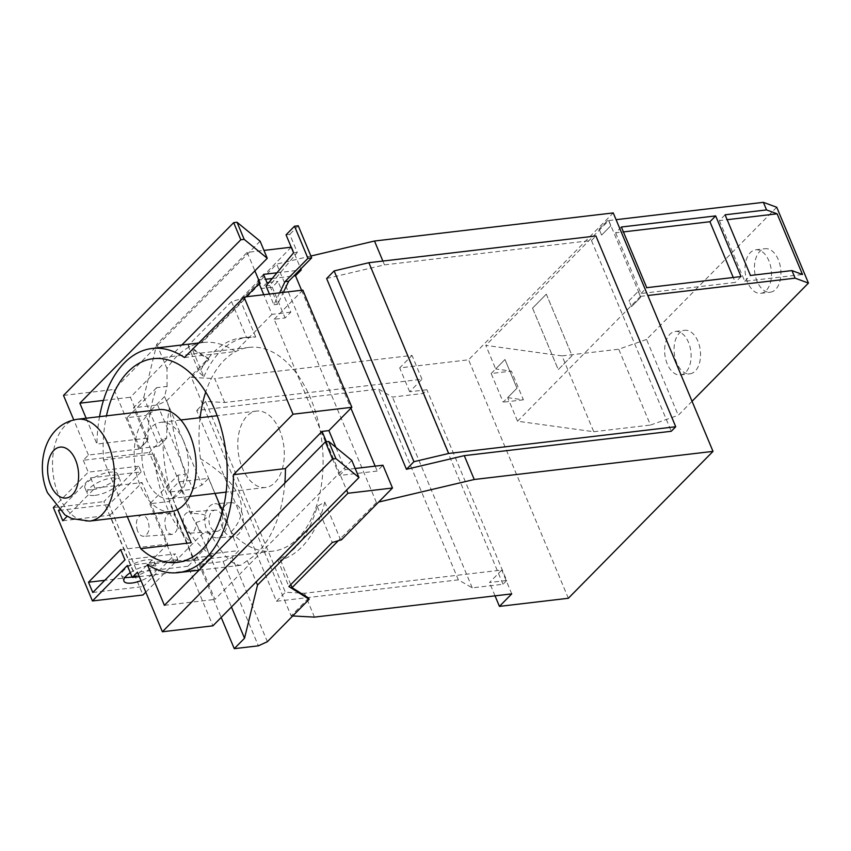 <?xml version="1.0" encoding="UTF-8"?>
<svg xmlns="http://www.w3.org/2000/svg" width="851" height="851" viewBox="0 0 851 851"><rect width="100%" height="100%" fill="white"/><g stroke="black" fill="none" stroke-linecap="round" stroke-linejoin="round"><path stroke-width="0.64" stroke-dasharray="4.25 3.19" d="M747.635 282.351A21.913 13.095 83.3 0 1 755.688 249.811A21.913 13.095 83.3 0 1 768.878 260.789A21.913 13.095 83.3 0 1 760.815 293.329A21.913 13.095 83.3 0 1 747.635 282.351M667.258 363.973A21.913 13.095 83.3 0 1 675.322 331.422A21.913 13.095 83.3 0 1 688.502 342.4A21.913 13.095 83.3 0 1 680.438 374.94A21.913 13.095 83.3 0 1 667.258 363.973M621.368 227.015L615.635 232.823L623.421 231.908M615.635 232.823L641.016 293.499L735.307 282.394L733.254 277.49M725.084 214.803L719.361 220.611L727.137 219.696M719.361 220.611L744.742 281.287L802.504 274.49M778.303 259.672A21.913 13.095 -96.7 0 0 765.123 248.705A21.913 13.095 -96.7 0 0 757.06 281.245A21.913 13.095 -96.7 0 0 770.24 292.223A21.913 13.095 -96.7 0 0 778.303 259.672M697.926 341.294A21.913 13.095 -96.7 0 0 684.747 330.316A21.913 13.095 -96.7 0 0 676.683 362.856A21.913 13.095 -96.7 0 0 689.874 373.834A21.913 13.095 -96.7 0 0 697.926 341.294M641.016 293.499L646.749 287.681M741.04 276.575L735.307 282.394M744.742 281.287L750.465 275.469M692.054 401.278L678.268 415.277L646.537 339.443L776.729 207.25M646.537 339.443L618.73 349.208L650.462 425.053L678.268 415.277M507.675 397.651L523.397 399.821L511.387 371.121L495.676 368.951L504.973 359.505L516.982 388.205L507.675 397.651L517.536 421.224L593.753 431.723L562.022 355.888L618.73 349.208M593.753 431.723L650.462 425.053M562.022 355.888L485.815 345.378L495.676 368.951M517.536 421.224L640.495 296.371L608.763 220.537L485.815 345.378M608.763 220.537L616.081 219.675M640.495 296.371L647.813 295.51M599.466 229.983L599.104 229.164L608.295 219.835L599.125 229.164L601.593 235.11L599.466 229.983M608.656 220.654L610.773 225.781L601.593 235.11L610.795 225.781L608.656 220.654M631.538 306.637L640.718 297.307L640.377 296.488L638.218 291.372L640.697 297.318L631.538 306.637L629.049 300.69L638.229 291.372M546.331 294.159L572.032 355.644L558.256 369.642L532.556 308.147L546.331 294.159L572.053 355.644L558.277 369.632L532.556 308.147M506.696 580.51L503.015 584.243L472.262 587.86L458.338 579.861L276.469 601.274L196.666 410.49L378.535 389.077L392.46 397.087L423.213 393.46L426.894 389.737L409.671 391.758L421.979 379.259L224.685 402.491L205.559 401.47L285.362 592.243L304.488 593.264L501.782 570.042L489.474 582.531L506.696 580.51L426.894 389.737M458.338 579.861L378.535 389.077M472.262 587.86L392.46 397.087M503.015 584.243L423.213 393.46M326.635 278.522L384.471 264.874L591.456 240.503L671.258 431.276M591.456 240.503L595.923 235.972M491.176 373.504L504.973 359.505L516.961 388.205L503.186 402.193L491.176 373.504L511.387 371.121M523.397 399.821L503.186 402.193M532.535 308.147L546.31 294.159M631.516 306.637L629.049 300.69M629.027 300.701L638.218 291.372M276.469 601.274L285.362 592.243M205.559 401.47L196.666 410.49M222.579 528.184A17.052 11.233 86.2 0 1 230.844 502.664A17.052 11.233 86.2 0 1 241.407 511.185A17.052 11.233 86.2 0 1 233.142 536.694A17.052 11.233 86.2 0 1 222.579 528.184M203.836 376.78A112.832 67.442 83.3 0 1 247.854 337.209A112.832 67.442 83.3 0 1 255.736 337.049L246.652 337.73A112.832 67.442 -96.7 0 0 241.131 338.007A112.832 67.442 -96.7 0 0 199.4 372.664L203.836 376.78L192.294 349.197L276.692 264.108L376.45 502.579L378.652 502.058M255.736 337.049L240.386 300.371M224.685 402.491L214.707 378.642L412.001 355.42L399.693 367.909L468.603 359.803L613.252 212.92M421.979 379.259L412.001 355.42M409.671 391.758L399.693 367.909M384.471 264.874L382.876 261.055M568.351 598.274L468.603 359.803M495.037 595.849L489.474 582.531M511.749 593.881L501.782 570.042M314.455 617.113L304.488 593.264M292.744 615.954L291.138 615.858L191.379 377.397L214.707 378.642M324.795 502.143A112.832 67.442 83.3 0 1 280.511 560.075L277.596 559.596A112.832 67.442 -96.7 0 0 317.189 506.356L324.795 502.143L340.134 538.832L338.272 540.736M280.511 560.075L290.787 584.637M227.877 524.524L225.898 512.228L219.473 504.43L218.601 504.452A17.052 11.233 -93.8 0 0 214.846 503.749A17.052 11.233 -93.8 0 0 206.57 529.258A17.052 11.233 -93.8 0 0 217.133 537.779A17.052 11.233 -93.8 0 0 227.068 524.705L227.877 524.524L238.791 550.608L232.11 557.405L267.374 641.707M221.877 515.451A10.659 7.021 -93.8 0 0 215.271 510.121A10.659 7.021 -93.8 0 0 210.101 526.078A10.659 7.021 -93.8 0 0 216.697 531.396A10.659 7.021 -93.8 0 0 221.877 515.451M218.601 504.452L227.068 524.705M168.764 492.101L178.87 481.847L208.569 478.347L201.878 485.134L192.869 489.261L168.764 492.101L133.501 407.789L143.776 397.364L181.901 488.506L185.38 474.284L177.987 475.145L149.787 503.781L169.094 501.505L181.731 488.687L192.06 513.376L188.443 511.93C183.295 513.983 181.912 519.27 184.295 527.811C185.901 531.375 187.975 533.162 190.518 533.151C194.209 532.322 195.996 528.79 195.9 522.567L209.091 554.107L198.996 564.362L223.09 561.522L232.11 557.405M291.223 247.194L240.727 298.914L231.536 301.605L188.124 345.687L208.399 358.388L166.615 400.832L157.595 404.948L133.501 407.789M157.595 404.948L192.869 489.261M166.615 400.832L201.878 485.134M208.399 358.388L208.91 359.601L192.294 349.197M188.124 345.687L199.4 372.664M231.536 301.605L246.652 337.73M286.042 234.823L289.755 234.376L297.286 252.396L269.735 285.5L277.617 304.35L283.34 292.404M293.574 252.832L297.286 252.396M298.233 225.77L289.755 234.376M240.727 298.914L241.227 300.116M310.892 256.034L276.692 264.108M191.379 377.397L208.91 359.601M376.45 502.579L340.134 538.832M308.658 598.062L291.138 615.858M317.189 506.356L332.294 542.481M277.596 559.596L288.883 586.562M219.473 504.43L208.569 478.347M223.09 561.522L258.364 645.835M340.985 538.587L341.485 539.789M198.996 564.362L221.196 617.422M209.091 554.107L238.791 550.608M195.9 522.567C203.836 520.142 207.506 518.099 206.921 516.451C206.144 514.823 201.187 513.802 192.06 513.376M178.87 481.847L181.901 488.506M267.012 282.681L261.278 288.51L272.235 287.223L277.969 281.394L290.829 312.136L285.096 317.966L274.139 319.263L339.485 475.486L377.206 471.05L382.939 465.22M268.905 282.458L277.969 281.394M272.235 287.223L285.096 317.966M143.776 397.364L156.765 344.187L247.173 252.385L263.97 250.407M276.958 272.799L299.616 270.129M263.533 274.373L257.8 280.202L265.597 279.288M272.203 278.511L293.872 275.958M257.8 280.202L261.278 288.51M266.023 285.936L269.735 285.5M279.628 292.85L273.905 304.786L269.416 294.052M277.617 304.35L273.905 304.786M291.723 247.141L300.818 268.895M301.573 290.265L350.92 408.225M375.153 466.135L377.206 471.05M355.186 468.486L345.229 469.656L335.911 447.381M339.485 475.486L345.229 469.656M274.139 319.263L279.873 313.434L290.829 312.136M284.83 483.07A112.832 67.442 83.3 0 1 247.29 560.607L240.907 565.245C232.472 565.649 222.132 554.852 209.878 532.864L206.41 547.097L193.602 560.096L169.094 501.505M206.41 547.097L231.461 606.997M149.787 503.781L174.295 562.362L193.602 560.096M169.392 408.001L164.583 396.523L167.051 386.428L156.658 387.652A112.832 67.442 -96.7 0 0 147.84 440.403L139.936 448.434L155.02 446.658L162.924 438.627L166.7 438.18A112.832 67.442 83.3 0 1 169.392 408.001C172.604 429.159 177.933 451.253 185.38 474.284M166.7 438.18L158.786 446.222L145.925 415.469L164.583 396.523M137.543 530.95C135.149 522.418 136.532 517.121 141.691 515.068C144.234 515.068 146.308 516.844 147.914 520.418C150.297 528.95 148.914 534.247 143.766 536.3C141.223 536.3 139.149 534.524 137.543 530.95M166.019 529.035C163.626 520.504 165.009 515.206 170.168 513.153C172.71 513.153 174.785 514.929 176.391 518.504C178.784 527.035 177.402 532.332 172.242 534.385C169.7 534.385 167.626 532.609 166.019 529.035M351.814 460.423L214.952 599.402L197.857 558.543A112.832 67.442 83.3 0 1 196.475 557.618L211.942 555.799L198.294 569.659L149.276 452.487L155.02 446.658L158.786 446.222M156.658 387.652L127.065 417.692L145.925 415.469M127.065 417.692L139.936 448.434M167.051 386.428L166.987 368.643A112.832 67.442 83.3 0 1 201.889 342.676L260.183 283.489M156.765 344.187L166.987 368.643M247.173 252.385L254.885 270.831M246.141 296.786L200.825 342.804L201.889 342.676M260.108 241.173L114.055 389.481L138.979 449.062L147.468 440.446A112.832 67.442 83.3 0 1 147.478 438.105L130.394 397.247L181.869 344.985M302.839 290.117L279.873 313.434L271.969 314.359L263.757 294.712M271.969 314.359L235.355 351.537A112.832 67.442 -96.7 0 0 202.91 342.506A112.832 67.442 -96.7 0 0 200.825 342.804M326.401 441.775L346.602 490.08M247.29 560.607L256.194 581.882M174.295 562.362L202.495 533.737L209.878 532.864M177.987 475.145A112.832 67.442 -96.7 0 0 187.72 507.005A112.832 67.442 -96.7 0 0 202.495 533.737M211.942 555.799A112.832 67.442 83.3 0 1 176.497 508.324A112.832 67.442 83.3 0 1 162.924 438.627M196.475 557.618L187.997 566.234L212.92 625.825M92.674 489.676A17.765 6.159 157.3 0 0 110.407 483.145A17.765 6.159 157.3 0 0 117.672 474.071A17.765 6.159 157.3 0 0 109.896 472.188A17.765 6.159 157.3 0 0 92.153 478.709A17.765 6.159 157.3 0 0 84.898 487.783A17.765 6.159 157.3 0 0 92.674 489.676M95.057 495.367A17.765 6.159 157.3 0 0 112.789 488.846A17.765 6.159 157.3 0 0 120.055 479.773A17.765 6.159 157.3 0 0 112.279 477.879A17.765 6.159 157.3 0 0 94.535 484.41A17.765 6.159 157.3 0 0 87.281 493.484A17.765 6.159 157.3 0 0 95.057 495.367M130.299 572.68A17.765 6.159 -22.7 0 1 148.957 565.564A17.765 6.159 -22.7 0 1 156.733 567.457A17.765 6.159 -22.7 0 1 141 580.669M124.98 577.393A17.765 6.159 -22.7 0 1 121.576 575.467A17.765 6.159 -22.7 0 1 128.831 566.394A17.765 6.159 -22.7 0 1 146.574 559.873A17.765 6.159 -22.7 0 1 154.35 561.756A17.765 6.159 -22.7 0 1 132.065 576.914M120.64 549.597L167.785 544.044L142.064 482.549L94.918 488.102L67.155 516.302M167.785 544.044L135.639 576.691L104.758 580.318M62.772 520.748L109.917 515.195L135.639 576.691M109.917 515.195L142.064 482.549M58.953 510.026L90.632 477.858L141.17 471.901L138.787 466.21L103.918 501.622L142.979 594.998M141.17 471.901L109.024 504.547L143.319 586.53L175.466 553.895L124.927 559.841M145.798 592.136L177.848 559.586L175.466 553.895M138.979 449.062L88.44 455.019L83.27 460.263L149.276 452.487M88.44 455.019L73.75 419.905M63.517 395.428L114.055 389.481M103.45 400.417L130.394 397.247M147.478 438.105L96.94 444.062A112.832 67.442 83.3 0 1 99.535 416.65M86.142 418.224L96.94 444.062M184.444 357.537L235.355 351.537M147.319 564.49L197.857 558.543M164.413 605.348L214.952 599.402M187.997 566.234L137.458 572.191M139.298 576.606L198.294 569.659M127.31 565.543L177.848 559.586M53.368 507.568L103.918 501.622M138.787 466.21L88.249 472.156L55.134 505.781M59.347 510.398L109.024 504.547M92.78 592.487L143.319 586.53M90.632 477.858L94.918 488.102M83.27 460.263L88.249 472.156M127.31 516.642L103.556 459.87A102.577 61.315 83.3 0 1 106.46 415.841M103.556 459.87L154.095 453.923A102.577 61.315 -96.7 0 0 166.009 505.09A102.577 61.315 -96.7 0 0 191.241 542.725M177.391 509.611L154.095 453.923M214.984 493.41L200.432 458.625C220.643 471.103 233.493 483.73 238.961 496.505C244.173 509.27 241.546 521.067 231.078 531.886L222.451 511.281M231.078 531.886A102.577 61.315 -96.7 0 0 273.043 551.14A102.577 61.315 -96.7 0 0 310.775 398.779A102.577 61.315 -96.7 0 0 249.056 347.399A102.577 61.315 -96.7 0 0 205.719 392.077M200.102 417.724A102.577 61.315 -96.7 0 0 200.432 458.625M279.692 430.34A38.455 22.988 -96.7 0 0 256.545 411.076A38.455 22.988 -96.7 0 0 242.397 468.199A38.455 22.988 -96.7 0 0 265.544 487.463A38.455 22.988 -96.7 0 0 279.692 430.34M183.837 441.626A38.455 22.988 -96.7 0 0 160.69 422.362A38.455 22.988 -96.7 0 0 146.542 479.485A38.455 22.988 -96.7 0 0 169.689 498.75A38.455 22.988 -96.7 0 0 183.837 441.626M171.189 511.483A51.273 30.647 83.3 0 1 140.33 485.793A51.273 30.647 83.3 0 1 159.19 409.629M89.525 521.099A51.273 30.647 83.3 0 1 58.676 495.41A51.273 30.647 83.3 0 1 77.537 419.245M755.688 249.811L765.123 248.705M760.815 293.329L770.24 292.223M675.322 331.422L684.747 330.316M680.438 374.94L689.874 373.834M241.131 338.007L247.854 337.209M233.142 536.694L217.133 537.779M230.844 502.664L214.846 503.749M216.697 531.396L190.518 533.151M215.271 510.121L188.443 511.93M170.168 513.153L141.691 515.068M172.242 534.385L143.766 536.3M117.672 474.071L120.055 479.773M84.898 487.783L87.281 493.484M121.576 575.467L123.959 581.169M154.35 561.756L156.733 567.457M198.762 342.996L202.91 342.506M199.049 570.181L240.907 565.245M249.056 347.399L153.191 358.686M273.043 551.14L177.189 562.426M256.545 411.076L217.143 415.714M180.827 419.99L160.69 422.362M265.544 487.463L226.132 492.101M189.816 496.378L169.689 498.75"/><path stroke-width="1.28" d="M623.421 231.908L709.925 221.728L715.659 215.909L741.04 276.575L646.749 287.681L621.368 227.015L715.659 215.909M733.254 277.49L709.925 221.728M777.123 213.814L802.504 274.49L791.941 270.586L750.465 275.469L725.084 214.803L766.56 209.92L777.123 213.814L727.137 219.696M766.56 209.92L763.379 202.336L776.729 207.25L808.45 283.096L795.111 278.171L791.941 270.586M808.45 283.096L692.054 401.278M616.081 219.675L763.379 202.336M647.813 295.51L795.111 278.171M413.937 461.678L448.668 453.477L368.866 262.704L334.135 270.905L326.635 278.522L406.438 469.305L413.937 461.678L334.135 270.905M448.668 453.477L675.726 426.745L595.923 235.972L368.866 262.704M675.726 426.745L671.258 431.276L464.274 455.647L406.438 469.305M378.652 502.058L474.252 479.496L464.274 455.647M474.252 479.496L713.01 451.381L613.252 212.92L374.493 241.024L310.892 256.034M382.876 261.055L374.493 241.024M713.01 451.381L568.351 598.274L499.441 606.38L495.037 595.849M499.441 606.38L511.749 593.881L314.455 617.113L292.744 615.954M290.787 584.637L292.053 587.658L338.272 540.736M269.416 294.052L266.023 285.936L293.574 252.832L286.042 234.823L294.52 226.206L298.233 225.77L311.668 257.885L307.956 258.321L285 281.638L288.712 281.202L311.668 257.885M294.52 226.206L307.956 258.321M292.053 587.658L308.658 598.062L309.168 599.274L267.374 641.707L258.364 645.835L234.259 648.664L244.535 638.239L257.523 585.062L347.931 493.261L392.481 488.017L341.485 539.789L332.294 542.481L288.883 586.562L309.168 599.274M221.196 617.422L234.259 648.664M276.958 272.799L263.533 274.373L267.012 282.681L268.905 282.458M263.97 250.407L291.223 247.194M299.616 270.129L301.254 269.937L295.51 275.767L301.573 290.265M265.597 279.288L272.203 278.511M293.872 275.958L295.51 275.767M283.34 292.404L288.712 281.202M285 281.638L279.628 292.85M300.818 268.895L301.254 269.937M350.92 408.225L375.153 466.135M355.186 468.486L382.939 465.22L392.481 488.017M231.461 606.997L244.535 638.239M237.025 222.249L260.108 241.173L267.257 258.279L244.173 239.354L237.025 222.249L233.674 222.643L240.822 239.748L244.173 239.354M254.885 270.831L260.183 283.489L259.108 283.617L246.141 296.786M181.869 344.985L267.257 258.279M263.757 294.712L259.108 283.617M335.911 447.381L328.89 430.606L322.061 431.404L326.401 441.775M346.602 490.08L347.931 493.261M328.89 430.606L351.857 407.289L302.839 290.117L244.024 297.042L184.444 357.537A112.832 67.442 83.3 0 0 151.999 348.495L198.762 342.996M322.061 431.404L285.447 468.582A112.832 67.442 83.3 0 1 284.83 483.07M256.194 581.882L257.523 585.062M328.741 441.499L351.814 460.423L358.973 477.528L335.89 458.604L328.741 441.499L325.39 441.892L332.539 458.997L335.89 458.604M332.539 458.997L162.381 631.772L212.92 625.825L358.973 477.528M141 580.669A17.765 6.159 -22.7 0 1 131.735 583.052A17.765 6.159 -22.7 0 1 123.959 581.169A17.765 6.159 -22.7 0 1 130.299 572.68M132.065 576.914A17.765 6.159 -22.7 0 1 129.352 577.361A17.765 6.159 -22.7 0 1 124.98 577.393M162.381 631.772L137.458 572.191L132.288 577.435L127.31 565.543L92.44 600.955L142.979 594.998L145.798 592.136M73.75 419.905L63.517 395.428L233.674 222.643M240.822 239.748L79.856 403.204L103.45 400.417M79.856 403.204L86.142 418.224M99.535 416.65A112.832 67.442 83.3 0 1 151.999 348.495M285.447 468.582L233.451 474.709L293.031 414.214L244.024 297.042M293.031 414.214L351.857 407.289M233.451 474.709A112.832 67.442 83.3 0 1 178.38 572.606A112.832 67.442 83.3 0 1 147.319 564.49L164.413 605.348L325.39 441.892M132.288 577.435L139.298 576.606M92.44 600.955L53.368 507.568L55.134 505.781M67.155 516.302L62.772 520.748L58.485 510.504L58.953 510.026M58.485 510.504L59.347 510.398M88.493 582.233L120.64 549.597L124.927 559.841L92.78 592.487L88.493 582.233L104.758 580.318M106.46 415.841A102.577 61.315 83.3 0 1 153.191 358.686A102.577 61.315 83.3 0 1 214.92 410.065A102.577 61.315 83.3 0 1 177.189 562.426A102.577 61.315 83.3 0 1 140.702 548.672L127.31 516.642M177.391 509.611L191.241 542.725L140.702 548.672M222.451 511.281L214.984 493.41M205.719 392.077A102.577 61.315 -96.7 0 0 200.102 417.724M190.05 435.308A51.273 30.647 83.3 0 1 171.189 511.483L89.525 521.099A51.273 30.647 83.3 0 0 108.396 444.924A51.273 30.647 83.3 0 0 77.537 419.245L159.19 409.629A51.273 30.647 83.3 0 1 190.05 435.308M75.548 459.955A25.636 15.329 83.3 0 1 72.399 494.761A25.636 15.329 83.3 0 1 50.688 485.187A25.636 15.329 83.3 0 1 53.836 450.381A25.636 15.329 83.3 0 1 75.548 459.955M178.38 572.606L199.049 570.181M217.143 415.714L180.827 419.99M226.132 492.101L189.816 496.378M89.525 521.099L71.814 518.599L64.91 514.898L47.454 492.686C35.359 464.699 44.507 424.106 77.537 419.245"/></g></svg>
